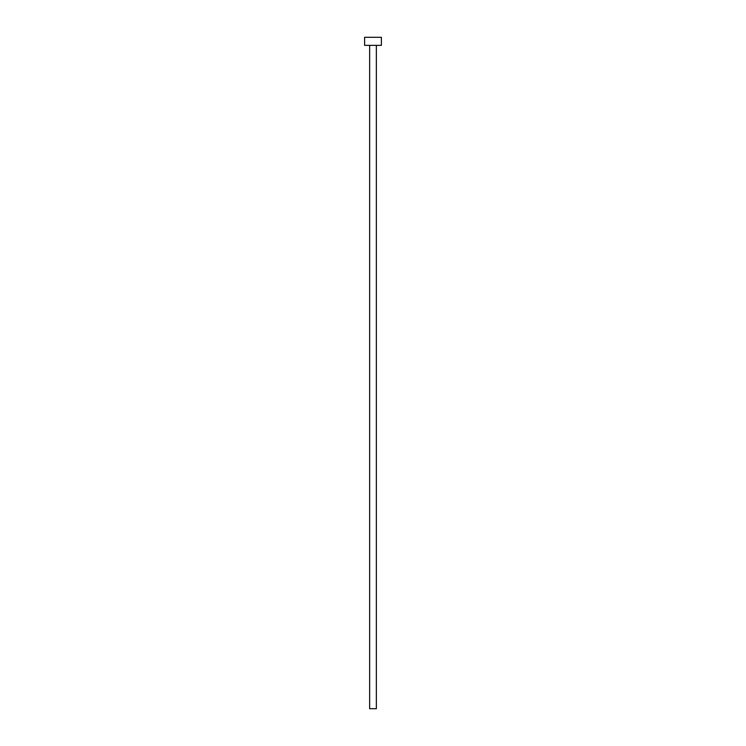 <?xml version="1.0" encoding="UTF-8"?>
<svg xmlns="http://www.w3.org/2000/svg" width="746" height="746" viewBox="0 0 746 746"><rect width="100%" height="100%" fill="white"/><g stroke="black" fill="none" stroke-linecap="round" stroke-linejoin="round"><path stroke-width="1.12" d="M369.643 45.357L369.643 708.7L376.357 708.7L376.357 45.357L376.357 708.7L369.643 708.7L369.643 45.357M364.608 37.3L364.608 45.357L381.392 45.357L381.392 37.3L364.608 37.3L364.608 45.357L381.392 45.357L381.392 37.3L364.608 37.3"/></g></svg>
